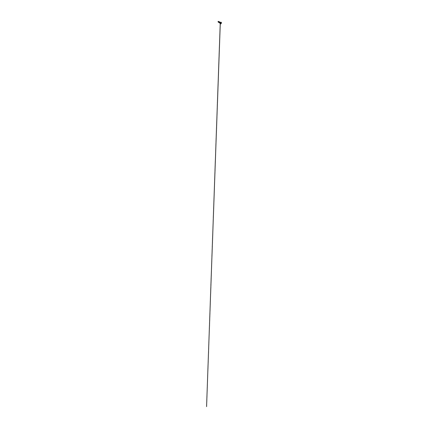 <?xml version="1.0" encoding="UTF-8"?>
<svg xmlns="http://www.w3.org/2000/svg" width="428" height="428" viewBox="0 0 428 428"><rect width="100%" height="100%" fill="white"/><g stroke="black" fill="none" stroke-linecap="round" stroke-linejoin="round"><path stroke-width="0.64" d="M220.736 22.866L221.046 23.133L220.725 22.823L220.511 23.396L220.789 23.481L220.474 23.294L220.789 22.748L220.479 23.299L220.794 23.481L221.019 22.727M220.634 23.385L220.928 23.208L220.27 23.016L221.035 22.299L221.415 22.614L221.244 23.374L220.345 23.888A0.909 0.524 -60 0 1 220.19 23.166A0.909 0.524 -60 0 1 220.784 22.368L220.794 22.384A0.893 0.519 -60 0 1 221.426 22.748A0.893 0.519 -60 0 1 220.794 23.845L220.794 23.845A0.893 0.519 -60 0 1 220.158 23.481A0.893 0.519 -60 0 1 220.794 22.384L220.784 22.368A0.909 0.524 120 0 0 220.206 23.112A0.909 0.524 120 0 0 220.276 23.856A0.909 0.524 120 0 0 220.784 23.85A0.909 0.524 -60 0 1 220.329 23.898L220.206 23.171L220.511 23.139M220.564 23.503L220.966 22.786L220.586 23.005M220.789 22.631L221.03 22.871L220.591 22.663M218.173 21.817L218.194 21.421L218.029 21.71M220.179 23.797A0.909 0.524 -60 0 1 220.115 23.059A0.909 0.524 -60 0 1 220.693 22.315L220.693 22.315A0.909 0.524 120 0 0 220.099 23.112A0.909 0.524 120 0 0 220.238 23.84A0.909 0.524 120 0 0 220.324 23.877M221.19 22.299A0.909 0.524 120 0 0 221.142 22.267A0.909 0.524 120 0 0 220.693 22.315L220.233 22.545L220.682 22.31A0.904 0.524 120 0 0 220.046 23.422A0.904 0.524 -60 0 1 220.682 22.31L220.099 23.091M220.313 23.866A0.904 0.524 -60 0 1 220.276 23.856L206.574 406.6L220.233 23.84L220.789 23.85L221.308 23.251L221.239 22.32L220.682 22.31A0.909 0.524 -60 0 1 221.057 22.235M220.115 22.47L220.046 23.016L220.072 22.411M220.302 22.518L220.029 22.989M218.226 21.405L218.162 21.865C218.168 22.133 218.489 22.165 218.692 21.903L218.692 21.898C218.489 22.165 218.168 22.133 218.162 21.865L218.435 21.427L218.194 21.807L218.424 21.47L218.248 21.839L218.649 21.876L218.606 21.496L218.692 21.903C218.489 22.165 218.168 22.133 218.162 21.865L218.441 21.427L218.194 21.801L218.424 21.47L218.248 21.839L218.638 21.673L218.708 22.16L218.986 21.796L218.869 22.283L219.227 21.956L219.377 22.545L219.81 22.267L219.773 22.791M218.029 21.742L218.424 21.47L218.248 21.839L218.649 21.876L218.783 21.475L218.489 22.283M218.655 22.304L218.36 22.021L218.601 21.496L218.692 21.898C218.489 22.165 218.168 22.133 218.162 21.865L218.435 21.427L218.21 21.796L218.424 21.47L218.248 21.839L218.649 21.876L218.248 21.839L218.424 21.47L218.194 21.807L218.424 21.47L218.248 21.839L218.649 21.876L218.248 21.839L218.424 21.47L218.194 21.807L218.424 21.47L218.553 22.069L218.997 21.796L219.05 22.443M219.083 22.326L219.222 22.181C219.099 22.368 218.783 22.379 218.804 22.09L218.997 21.796L218.553 22.069L218.638 21.673L218.553 22.069L218.997 21.796L218.804 22.09C218.783 22.379 219.099 22.368 219.222 22.181L219.195 22.47L219.537 22.277L219.195 22.47M219.543 22.267L219.457 22.647L219.815 22.251M219.885 22.93L219.462 22.144M219.821 22.641L220.088 22.384L219.821 22.641M219.452 22.647L219.537 22.138L219.05 22.443L219.195 21.871L218.81 22.31L218.965 21.903L218.505 22.128L218.574 21.593L218.419 22.015M219.928 22.957L220.104 22.47L219.842 22.791M220.276 22.55L220.238 23.84M221.426 22.743A0.909 0.524 120 0 0 221.297 22.363A0.909 0.524 120 0 0 220.784 22.368A0.909 0.524 -60 0 1 221.239 22.32M220.046 22.984C219.757 22.994 219.848 22.54 219.997 22.443M219.104 21.855L218.735 21.823L218.933 22.465L218.649 22.063L219.061 21.614L218.767 22.443M219.377 22.01L219.013 21.978L219.206 22.625L218.922 22.224L219.334 21.769L219.04 22.598M219.65 22.17L219.286 22.138L219.478 22.78L219.195 22.384L219.607 21.93L219.313 22.759M219.88 22.085L219.585 22.914M220.142 22.277L219.783 22.684L220.029 23.021L219.783 22.679L220.142 22.277L219.778 22.818L220.19 22.438M219.607 21.93L219.19 22.384L219.478 22.78M219.334 21.769L218.917 22.224L219.206 22.625M219.056 21.614L218.644 22.063L218.933 22.465M219.815 22.919L219.462 22.588L219.928 22.304M220.773 22.721L221.051 23.08M220.463 23.289L220.714 23.048L220.607 23.396M220.768 22.898L220.832 23.363L220.992 23.016"/></g></svg>
